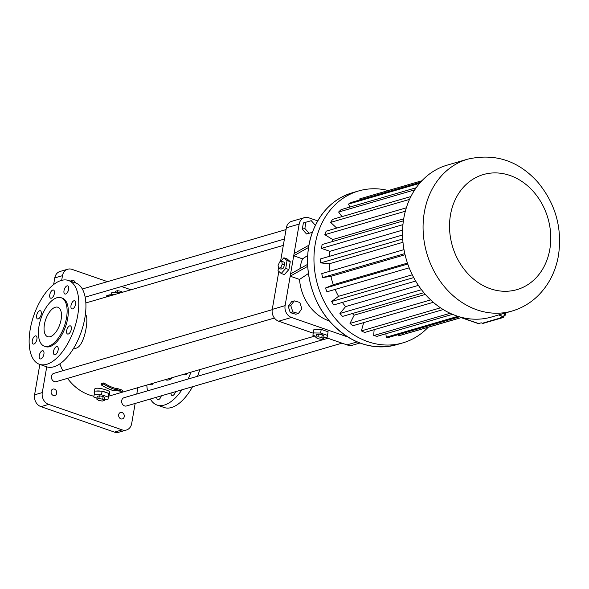 <?xml version="1.0" encoding="UTF-8"?>
<svg xmlns="http://www.w3.org/2000/svg" width="589" height="589" viewBox="0 0 589 589"><rect width="100%" height="100%" fill="white"/><g stroke="black" fill="none" stroke-linecap="round" stroke-linejoin="round"><path stroke-width="0.88" d="M308.599 247.432L293.705 255.795L290.576 273.922L307.627 264.343M308.982 245.164L294.095 253.535L293.705 255.795L302.547 258.858L307.738 255.442M299.919 268.672A43.152 35.819 -106.3 0 1 302.547 258.858M290.576 273.922L290.186 276.189L299.536 279.429L308.43 273.51M307.723 266.331L290.186 276.189L285.098 305.647A9.586 7.959 73.7 0 0 291.474 317.464L347.775 336.967M329.406 320.99A43.152 35.819 -106.3 0 1 299.536 279.429M294.242 300.869L291.68 301.612L288.205 306.339L290.281 312.641L295.833 314.231L298.402 313.481L301.877 308.761L299.801 302.459L294.242 300.869L290.767 305.588L292.851 311.898L298.402 313.481M326.321 337.725L346.98 344.882A13.422 11.147 73.7 0 0 352.929 345.08L360.019 343.012M317.736 220.897L308.695 217.768A9.586 7.959 73.7 0 0 304.447 217.621L291.614 221.368A9.586 7.959 73.7 0 0 286.35 227.818L280.526 261.545M278.825 271.389L272.258 309.387A9.586 7.959 73.7 0 0 278.641 321.204L313.26 333.197M304.447 217.621A9.586 7.959 73.7 0 0 299.183 224.078L294.095 253.535M315.387 225.359L311.264 220.691L303.387 222.922L302.304 229.202L306.523 233.995L312.45 232.331M278.501 267.855L278.015 270.675L281.189 273.48L284.369 274.577L288.897 269.534L290.252 261.685L287.079 258.88L283.898 257.783L280.349 261.737M323.714 337.696L327.072 337.733L328.11 331.791L321.226 329.406L313.937 329.339L312.899 335.274L316.079 336.378M290.281 312.641L292.851 311.898M288.205 306.339L290.767 305.588M59.864 363.84A47.945 39.794 73.7 0 0 62.832 370.739M67.521 378.359A47.945 39.794 73.7 0 0 93.916 396.22M108.538 396.154A47.945 39.794 73.7 0 0 110.504 395.646L315.034 336.017M108.663 395.418A7.672 2.172 -170.2 0 0 109.26 394.763L109.723 392.06C110.467 390.551 94.711 386.06 94.608 389.447L94.137 392.149A7.672 2.172 -170.2 0 0 94.483 392.973L93.784 397.008L96.964 398.112M73.772 348.011C83.918 351.633 89.778 316.514 85.368 314.548M122.269 391.361L112.808 390.316A49.145 40.796 -106.3 0 1 101.131 384.816L101.33 383.645L103.9 382.902A47.945 39.794 73.7 0 0 115.577 388.431L116.416 388.188L122.475 390.19L122.269 391.361L116.224 389.322L116.416 388.188M272.214 309.689L53.835 373.36A4.314 3.578 73.7 0 0 51.604 378.506A4.314 3.578 73.7 0 0 56.249 381.65L274.408 318.038M327.896 338.27L124.073 397.693A4.314 3.578 73.7 0 0 121.842 402.839A4.314 3.578 73.7 0 0 126.488 405.976L341.988 343.151M306.523 233.995L312.457 232.302M302.304 229.202L304.866 228.451L309.092 233.244M305.956 222.178L304.866 228.451M290.252 261.685L287.071 260.581L283.898 257.783M288.897 269.534L285.717 268.429L287.071 260.581M281.189 273.48L285.717 268.429M313.937 329.339L312.899 335.274M321.226 329.406L320.6 333.028L313.311 332.962M327.484 335.413L320.6 333.028M172.525 377.564A17.744 8.526 109.1 0 1 165.752 379.898L165.192 379.699M107.463 281.652L71.991 269.364A9.586 7.959 73.7 0 0 67.742 269.217A9.586 7.959 73.7 0 0 62.478 275.674L61.676 280.342M46.737 366.829L42.283 392.591A9.586 7.959 73.7 0 0 48.666 404.407L122.166 429.867A9.586 7.959 73.7 0 0 126.421 430.014A9.586 7.959 73.7 0 0 131.678 423.557L135.153 403.45M136.788 393.982L137.878 387.665M130.964 289.795L121.555 286.534M122.004 412.521A3.357 2.783 73.7 0 0 120.517 412.469A3.357 2.783 73.7 0 0 118.787 416.475A3.357 2.783 73.7 0 0 122.402 418.919A3.357 2.783 73.7 0 0 124.286 415.79A3.357 2.783 73.7 0 0 122.004 412.521M75.414 282.889A3.357 2.783 73.7 0 0 73.25 280.364A3.357 2.783 73.7 0 0 71.762 280.312A3.357 2.783 73.7 0 0 70.511 281.189M54.46 389.123A3.357 2.783 73.7 0 0 52.973 389.071A3.357 2.783 73.7 0 0 51.243 393.077A3.357 2.783 73.7 0 0 54.858 395.521A3.357 2.783 73.7 0 0 56.743 392.392A3.357 2.783 73.7 0 0 54.46 389.123M112.926 294.441L116.121 294.117M111.137 295.575L111.314 294.537A49.145 40.796 -106.3 0 1 112.948 294.316L112.808 295.089M109.966 294.883A49.145 40.796 -106.3 0 1 110.747 294.758L110.577 295.737M108.155 296.444L108.376 295.148A49.145 40.796 -106.3 0 1 109.988 294.78L109.782 295.965M108.376 295.148L106.719 295.693L106.513 296.922M104.599 399.43L107.956 399.467L108.987 393.526L107.765 393.099A7.672 2.172 -170.2 0 0 103.34 391.567L100.807 391.125A7.672 2.172 -170.2 0 0 96.117 391.081L94.814 391.074L94.741 391.486A7.672 2.172 -170.2 0 0 94.137 392.149M109.26 394.763A7.672 2.172 -170.2 0 0 108.921 393.938M115.577 388.431L115.378 389.565A49.145 40.796 -106.3 0 1 103.693 384.072L103.9 382.902M111.969 390.559L112.05 390.087M278.575 268.282L280.96 269.107L283.037 268.503L284.62 265.028L284.126 262.157L281.748 261.332L279.672 261.936L278.082 265.411L278.575 268.282L280.651 267.671L282.234 264.203L281.748 261.332M323.538 338.727L324.009 336.01L322.264 334.743L318.45 334.081L316.374 334.685L315.903 337.401L317.648 338.668L321.469 339.33L323.538 338.727L321.8 337.46L317.979 336.798L315.903 337.401M190.954 372.189A44.352 21.314 109.1 0 1 188.075 379.029M181.972 389.8A44.352 21.314 109.1 0 1 157.042 405.041A44.352 21.314 109.1 0 1 150.35 399.025M147.515 390.86A44.352 21.314 109.1 0 1 146.823 385.059M187.7 373.139A4.314 2.076 109.1 0 1 185.174 374.773A4.314 2.076 109.1 0 1 184.467 374.081M175.537 391.678A4.314 2.076 109.1 0 1 172.032 395.491A4.314 2.076 109.1 0 1 171.031 392.988M161.29 395.83A4.314 2.076 109.1 0 1 157.786 399.644A4.314 2.076 109.1 0 1 156.784 397.148M153.302 383.167A4.314 2.076 109.1 0 1 150.784 384.801A4.314 2.076 109.1 0 1 150.077 384.109M67.742 269.217L60.041 271.463A9.586 7.959 73.7 0 0 54.777 277.92L53.628 284.568M39.831 364.436L34.582 394.836A9.586 7.959 73.7 0 0 40.965 406.653L114.465 432.112A9.586 7.959 73.7 0 0 118.72 432.26L126.421 430.014M111.314 294.537L110.747 294.758M94.741 391.486L94.483 392.973M100.807 391.125L96.117 391.081M107.765 393.099L103.34 391.567M68.479 280.482L75.628 282.963A44.352 21.314 109.1 0 1 84.86 317.942A44.352 21.314 109.1 0 1 46.59 366.778L39.441 364.296A44.352 21.314 109.1 0 1 33.816 315.417A44.352 21.314 109.1 0 1 68.479 280.482A44.352 21.314 109.1 0 1 77.704 315.468A44.352 21.314 109.1 0 1 39.441 364.296M101.131 384.816L103.693 384.072M115.378 389.565L116.224 389.322M428.181 327.248A79.117 65.666 -106.3 0 1 402.92 342.857A79.117 65.666 -106.3 0 1 317.736 285.282A79.117 65.666 -106.3 0 1 358.627 190.946A79.117 65.666 -106.3 0 1 388.32 190.534M284.62 265.028L282.234 264.203M283.037 268.503L280.651 267.671M318.45 334.081L317.979 336.798M322.264 334.743L321.8 337.46M199.833 369.605A44.352 21.314 109.1 0 1 197.484 376.29M192.551 386.715A44.352 21.314 109.1 0 1 164.198 407.522L157.042 405.041M120.546 292.829L119.169 292.35L111.881 292.284L111.483 294.507M119.015 293.278L119.169 292.35M111.498 294.507L111.881 292.284M94.814 391.074L93.784 397.008M102.111 391.14L101.485 394.763L94.188 394.696M108.361 397.148L101.485 394.763M68.28 334.029A4.314 2.076 -70.9 0 0 71.144 329.95A4.314 2.076 -70.9 0 0 70.393 325.872A4.314 2.076 -70.9 0 0 67.021 329.273A4.314 2.076 -70.9 0 0 67.573 334.029A4.314 2.076 -70.9 0 0 68.28 334.029M72.624 308.886A4.314 2.076 -70.9 0 0 75.488 304.808A4.314 2.076 -70.9 0 0 74.737 300.729A4.314 2.076 -70.9 0 0 71.365 304.13A4.314 2.076 -70.9 0 0 71.91 308.886A4.314 2.076 -70.9 0 0 72.624 308.886M65.622 294.044A4.314 2.076 -70.9 0 0 68.486 289.965A4.314 2.076 -70.9 0 0 67.735 285.886A4.314 2.076 -70.9 0 0 64.363 289.28A4.314 2.076 -70.9 0 0 64.908 294.036A4.314 2.076 -70.9 0 0 65.622 294.044M51.376 298.196A4.314 2.076 -70.9 0 0 54.24 294.117A4.314 2.076 -70.9 0 0 53.489 290.038A4.314 2.076 -70.9 0 0 50.117 293.44A4.314 2.076 -70.9 0 0 50.661 298.196A4.314 2.076 -70.9 0 0 51.376 298.196M38.226 318.914A4.314 2.076 -70.9 0 0 41.097 314.835A4.314 2.076 -70.9 0 0 40.346 310.756A4.314 2.076 -70.9 0 0 36.974 314.158A4.314 2.076 -70.9 0 0 37.519 318.914A4.314 2.076 -70.9 0 0 38.226 318.914M33.882 344.057A4.314 2.076 -70.9 0 0 36.754 339.978A4.314 2.076 -70.9 0 0 36.003 335.899A4.314 2.076 -70.9 0 0 32.631 339.301A4.314 2.076 -70.9 0 0 33.175 344.057A4.314 2.076 -70.9 0 0 33.882 344.057M40.884 358.9A4.314 2.076 -70.9 0 0 43.755 354.821A4.314 2.076 -70.9 0 0 43.004 350.742A4.314 2.076 -70.9 0 0 39.632 354.144A4.314 2.076 -70.9 0 0 40.177 358.9A4.314 2.076 -70.9 0 0 40.884 358.9M55.13 354.747A4.314 2.076 -70.9 0 0 58.002 350.669A4.314 2.076 -70.9 0 0 57.251 346.59A4.314 2.076 -70.9 0 0 53.879 349.991A4.314 2.076 -70.9 0 0 54.424 354.747A4.314 2.076 -70.9 0 0 55.13 354.747M461.798 317.449L400.704 335.259A71.203 59.099 -106.3 0 1 398.576 335.826L398.238 334.648M459.435 316.808L389.653 337.151A71.203 59.099 -106.3 0 1 386.244 337.232L385.891 333.749M452.485 314.335L377.093 336.319A71.203 59.099 -106.3 0 1 373.676 335.553L374.133 329.693M443.193 309.556L364.694 332.446A71.203 59.099 -106.3 0 1 361.41 330.885L363.678 322.595M433.283 302.304L353.002 325.71A71.203 59.099 -106.3 0 1 349.999 323.413L354.188 315.167A61.028 50.654 -106.3 0 1 352.296 313.554M423.859 292.689L342.518 316.411A71.203 59.099 -106.3 0 1 339.927 313.473L345.588 306.604A61.028 50.654 -106.3 0 1 342.371 302.415M415.65 281.049L333.705 304.94A71.203 59.099 -106.3 0 1 331.644 301.502L338.52 296.304A61.028 50.654 -106.3 0 1 335.134 289.427M409.178 267.833L326.954 291.805A71.203 59.099 -106.3 0 1 325.511 288.014L333.308 284.723A61.028 50.654 -106.3 0 1 330.93 276.344L322.551 277.588A71.203 59.099 -106.3 0 1 321.785 273.605L404.002 249.633M329.987 271.212A61.028 50.654 -106.3 0 1 329.288 263.762L320.696 262.9A71.203 59.099 -106.3 0 1 320.644 258.902L402.552 235.018M329.376 256.355A61.028 50.654 -106.3 0 1 329.899 251.312L321.469 248.396A71.203 59.099 -106.3 0 1 322.131 244.545L403.399 220.853M332.041 241.659A61.028 50.654 -106.3 0 1 332.726 239.546L324.826 234.687A71.203 59.099 -106.3 0 1 326.181 231.168L406.344 207.799M336.724 228.098L330.635 222.392A71.203 59.099 -106.3 0 1 332.608 219.358L410.916 196.527M341.973 216.627L338.631 212.047A71.203 59.099 -106.3 0 1 341.149 209.618L416.187 187.744M349.91 207.07L348.467 204.096A71.203 59.099 -106.3 0 1 351.419 202.388L420.568 182.229M360.004 199.885L359.724 198.883A71.203 59.099 -106.3 0 1 360.843 198.545L421.938 180.735M104.422 400.461L104.894 397.744L103.149 396.478L99.327 395.815L97.251 396.419L96.787 399.136L98.525 400.402L102.346 401.065L104.422 400.461L102.677 399.195L98.856 398.532L96.787 399.136M61.16 297.739L62.353 298.152A25.651 12.325 109.1 0 1 67.691 318.384A25.651 12.325 109.1 0 1 45.559 346.634L44.366 346.214A25.651 12.325 109.1 0 1 41.12 317.942A25.651 12.325 109.1 0 1 61.16 297.739A25.651 12.325 109.1 0 1 66.498 317.972A25.651 12.325 109.1 0 1 44.366 346.214M461.71 317.419L398.576 335.826M457.903 316.337L386.244 337.232M450.099 313.274L373.676 335.553M440.498 307.826L361.41 330.885M430.633 299.904L349.999 323.413M425.339 294.419L354.188 315.167M421.474 289.7L339.927 313.473M418.381 285.378L345.588 306.604M413.692 277.574L331.644 301.502M412.271 274.805L338.52 296.304M407.765 264.027L325.511 288.014M407.448 263.106L333.308 284.723M405.063 254.735L330.93 276.344M404.805 253.609L322.551 277.588M402.979 242.278L329.288 263.762M402.714 238.994L320.696 262.9M402.589 230.122L329.899 251.312M402.95 224.637L321.469 248.396M403.708 218.85L332.726 239.546M405.357 211.208L324.826 234.687M409.546 199.384L330.635 222.392M414.759 189.849L338.631 212.047M419.589 183.356L348.467 204.096M421.923 180.749L359.724 198.883M121.076 292.674L121.305 291.341L117.491 290.679L115.415 291.29L115.238 292.313M117.204 292.335L117.491 290.679M122.549 292.247L121.305 291.341M99.327 395.815L98.856 398.532M103.149 396.478L102.677 399.195M504.839 313.142L504.721 313.819A2.4 1.149 -70.9 0 1 503.043 316.455L500.473 317.206L501.666 317.618A2.4 1.988 73.7 0 0 502.734 317.655A2.4 1.988 73.7 0 0 504.044 316.043A4.793 2.304 109.1 0 1 504.066 315.932M461.356 317.574L478.651 323.567L481.22 322.816L482.413 323.236A2.4 1.988 73.7 0 0 483.473 323.265L502.734 317.655M512.032 311.044L491.491 317.029A79.117 65.666 -106.3 0 1 406.307 259.454A79.117 65.666 -106.3 0 1 447.206 165.126L467.747 159.14C495.158 153 518.541 160.723 537.89 182.303C555.567 203.713 562.421 228.134 558.453 255.56C555.574 271.853 548.536 285.466 537.337 296.385C530.012 303.335 521.574 308.216 512.032 311.044A79.117 65.666 -106.3 0 1 426.848 253.469A79.117 65.666 -106.3 0 1 467.747 159.14M55.307 307.252A15.586 7.488 109.1 0 1 57.869 307.252A15.586 7.488 109.1 0 1 59.842 324.429A15.586 7.488 109.1 0 1 47.665 336.702A15.586 7.488 109.1 0 1 44.948 321.969A15.586 7.488 109.1 0 1 55.307 307.252M478.651 323.567A2.4 1.149 109.1 0 1 478.261 323.567L461.143 317.64M504.243 315.218L505.053 315.498L503.72 315.984M504.913 313.112L505.877 313.451L505.053 315.498M505.73 312.877L505.877 313.451M346.98 344.882L357.221 341.892M286.35 227.818L299.183 224.078M272.258 309.387L285.098 305.647M278.641 321.204L291.474 317.464M396.537 344.712A79.117 65.666 -106.3 0 1 311.353 287.145A79.117 65.666 -106.3 0 1 352.251 192.809C334.581 198.331 321.697 210.509 313.606 229.349C301.458 257.702 308.165 296.657 329.391 320.976C349.27 342.908 371.652 350.823 396.537 344.712L402.92 342.857M54.777 277.92L62.478 275.674M34.582 394.836L42.283 392.591M40.965 406.653L48.666 404.407M114.465 432.112L122.166 429.867M503.043 316.455L498.662 314.938M482.413 323.236L501.666 317.618M504.721 313.819L503.713 313.466M549.824 249.302A59.938 49.748 -106.3 0 1 466.849 272.545A59.938 49.748 -106.3 0 1 483.797 174.432A59.938 49.748 -106.3 0 1 549.824 249.302M85.854 302.945L283.316 245.37M85.155 297.143L284.406 239.053M82.32 288.985L286.04 229.585M358.627 190.946L352.251 192.809"/></g></svg>
